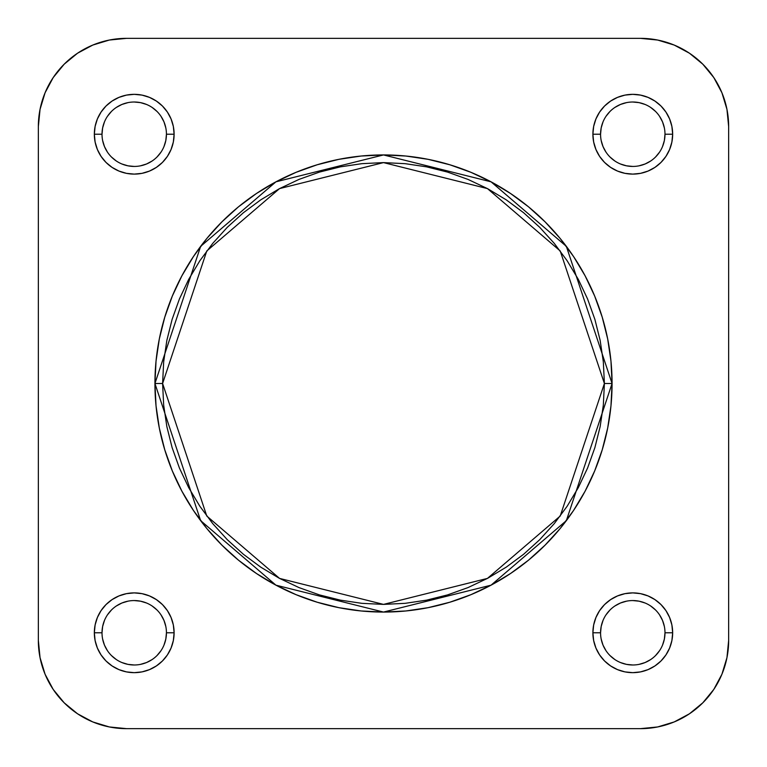 <?xml version="1.0" encoding="UTF-8"?>
<svg xmlns="http://www.w3.org/2000/svg" width="767" height="767" viewBox="0 0 767 767"><rect width="100%" height="100%" fill="white"/><g stroke="black" fill="none" stroke-linecap="round" stroke-linejoin="round"><path stroke-width="1.15" d="M600.561 134.225L592.891 134.225A39.884 39.884 0 0 1 632.775 94.341A39.884 39.884 0 0 1 672.659 134.225L671.892 126.44L669.62 118.962L665.938 112.068L660.981 106.019L654.932 101.062L648.038 97.38L640.56 95.108L632.775 94.341L624.99 95.108L617.512 97.38L610.618 101.062L604.569 106.019L599.612 112.068L595.93 118.962L593.658 126.44L592.891 134.225L593.658 142.01L595.93 149.488L599.612 156.382L604.569 162.431L610.618 167.388L617.512 171.07L624.99 173.342L632.775 174.109L640.56 173.342L648.038 171.07L654.932 167.388L660.981 162.431L665.938 156.382L669.62 149.488L671.892 142.01L672.659 134.225L664.989 134.225A32.214 32.214 0 0 0 632.775 102.011A32.214 32.214 0 0 0 600.561 134.225A32.214 32.214 0 0 0 632.775 166.439A32.214 32.214 0 0 0 664.989 134.225L672.659 134.225A39.884 39.884 0 0 1 632.775 174.109A39.884 39.884 0 0 1 592.891 134.225L600.561 134.225A32.214 32.214 0 0 1 632.775 102.011A32.214 32.214 0 0 1 664.989 134.225A32.214 32.214 0 0 1 632.775 166.439A32.214 32.214 0 0 1 600.561 134.225L601.184 127.936L603.015 121.895M102.011 134.225L94.341 134.225A39.884 39.884 0 0 1 134.225 94.341A39.884 39.884 0 0 1 174.109 134.225L173.342 126.44L171.07 118.962L167.388 112.068L162.431 106.019L156.382 101.062L149.488 97.38L142.01 95.108L134.225 94.341L126.44 95.108L118.962 97.38L112.068 101.062L106.019 106.019L101.062 112.068L97.38 118.962L95.108 126.44L94.341 134.225L95.108 142.01L97.38 149.488L101.062 156.382L106.019 162.431L112.068 167.388L118.962 171.07L126.44 173.342L134.225 174.109L142.01 173.342L149.488 171.07L156.382 167.388L162.431 162.431L167.388 156.382L171.07 149.488L173.342 142.01L174.109 134.225L166.439 134.225A32.214 32.214 0 0 0 134.225 102.011A32.214 32.214 0 0 0 102.011 134.225A32.214 32.214 0 0 0 134.225 166.439A32.214 32.214 0 0 0 166.439 134.225L174.109 134.225A39.884 39.884 0 0 1 134.225 174.109A39.884 39.884 0 0 1 94.341 134.225L102.011 134.225A32.214 32.214 0 0 1 134.225 102.011A32.214 32.214 0 0 1 166.439 134.225A32.214 32.214 0 0 1 134.225 166.439A32.214 32.214 0 0 1 102.011 134.225L102.634 127.936L104.465 121.895M102.011 632.775L94.341 632.775A39.884 39.884 0 0 1 134.225 592.891A39.884 39.884 0 0 1 174.109 632.775L173.342 624.99L171.07 617.512L167.388 610.618L162.431 604.569L156.382 599.612L149.488 595.93L142.01 593.658L134.225 592.891L126.44 593.658L118.962 595.93L112.068 599.612L106.019 604.569L101.062 610.618L97.38 617.512L95.108 624.99L94.341 632.775L95.108 640.56L97.38 648.038L101.062 654.932L106.019 660.981L112.068 665.938L118.962 669.62L126.44 671.892L134.225 672.659L142.01 671.892L149.488 669.62L156.382 665.938L162.431 660.981L167.388 654.932L171.07 648.038L173.342 640.56L174.109 632.775L166.439 632.775A32.214 32.214 0 0 0 134.225 600.561A32.214 32.214 0 0 0 102.011 632.775A32.214 32.214 0 0 0 134.225 664.989A32.214 32.214 0 0 0 166.439 632.775L174.109 632.775A39.884 39.884 0 0 1 134.225 672.659A39.884 39.884 0 0 1 94.341 632.775L102.011 632.775A32.214 32.214 0 0 1 134.225 600.561A32.214 32.214 0 0 1 166.439 632.775A32.214 32.214 0 0 1 134.225 664.989A32.214 32.214 0 0 1 102.011 632.775L102.634 626.486L104.465 620.445M600.561 632.775L592.891 632.775A39.884 39.884 0 0 1 632.775 592.891A39.884 39.884 0 0 1 672.659 632.775L671.892 624.99L669.62 617.512L665.938 610.618L660.981 604.569L654.932 599.612L648.038 595.93L640.56 593.658L632.775 592.891L624.99 593.658L617.512 595.93L610.618 599.612L604.569 604.569L599.612 610.618L595.93 617.512L593.658 624.99L592.891 632.775L593.658 640.56L595.93 648.038L599.612 654.932L604.569 660.981L610.618 665.938L617.512 669.62L624.99 671.892L632.775 672.659L640.56 671.892L648.038 669.62L654.932 665.938L660.981 660.981L665.938 654.932L669.62 648.038L671.892 640.56L672.659 632.775L664.989 632.775A32.214 32.214 0 0 0 632.775 600.561A32.214 32.214 0 0 0 600.561 632.775A32.214 32.214 0 0 0 632.775 664.989A32.214 32.214 0 0 0 664.989 632.775L672.659 632.775A39.884 39.884 0 0 1 632.775 672.659A39.884 39.884 0 0 1 592.891 632.775L600.561 632.775A32.214 32.214 0 0 1 632.775 600.561A32.214 32.214 0 0 1 664.989 632.775A32.214 32.214 0 0 1 632.775 664.989A32.214 32.214 0 0 1 600.561 632.775L601.184 626.486L603.015 620.445M162.604 383.5L206.783 250.962L279.552 188.596L383.5 162.604L487.448 188.596L560.217 250.962L604.396 383.5L612.066 383.5L566.353 246.36L491.062 181.827L383.5 154.934L275.938 181.827L200.647 246.36L154.934 383.5L162.604 383.5L163.668 361.851L166.851 340.404L172.115 319.379L179.42 298.967L188.692 279.37L199.832 260.78L212.747 243.369L227.3 227.3L243.369 212.747L260.78 199.832L279.37 188.692L298.967 179.42L319.379 172.115L340.404 166.851L361.851 163.668L383.5 162.604L405.149 163.668L426.596 166.851L447.621 172.115L468.033 179.42L487.63 188.692L506.22 199.832L523.631 212.747L539.7 227.3L554.253 243.369L567.168 260.78L578.308 279.37L587.58 298.967L594.885 319.379L600.149 340.404L603.332 361.851L604.396 383.5L603.332 405.149L600.149 426.596L594.885 447.621L587.58 468.033L578.308 487.63L567.168 506.22L554.253 523.631L539.7 539.7L523.631 554.253L506.22 567.168L487.63 578.308L468.033 587.58L447.621 594.885L426.596 600.149L405.149 603.332L383.5 604.396L361.851 603.332L340.404 600.149L319.379 594.885L298.967 587.58L279.37 578.308L260.78 567.168L243.369 554.253L227.3 539.7L212.747 523.631L199.832 506.22L188.692 487.63L179.42 468.033L172.115 447.621L166.851 426.596L163.668 405.149L162.604 383.5L154.934 383.5A228.566 228.566 0 0 1 383.5 154.934A228.566 228.566 0 0 1 612.066 383.5L610.963 361.094L607.675 338.909L602.22 317.154L594.665 296.033L585.077 275.756L573.543 256.514L560.188 238.499L545.116 221.884L528.501 206.812L510.486 193.457L491.244 181.923L470.967 172.335L449.845 164.78L428.091 159.325L405.906 156.037L383.5 154.934L361.094 156.037L338.909 159.325L317.154 164.78L296.033 172.335L275.756 181.923L256.514 193.457L238.499 206.812L221.884 221.884L206.812 238.499L193.457 256.514L181.923 275.756L172.335 296.033L164.78 317.154L159.325 338.909L156.037 361.094L154.934 383.5L156.037 405.906L159.325 428.091L164.78 449.845L172.335 470.967L181.923 491.244L193.457 510.486L206.812 528.501L221.884 545.116L238.499 560.188L256.514 573.543L275.756 585.077L296.033 594.665L317.154 602.22L338.909 607.675L361.094 610.963L383.5 612.066L405.906 610.963L428.091 607.675L449.845 602.22L470.967 594.665L491.244 585.077L510.486 573.543L528.501 560.188L545.116 545.116L560.188 528.501L573.543 510.486L585.077 491.244L594.665 470.967L602.22 449.845L607.675 428.091L610.963 405.906L612.066 383.5A228.566 228.566 0 0 1 383.5 612.066A228.566 228.566 0 0 1 154.934 383.5L200.647 520.64L275.938 585.173L383.5 612.066L491.062 585.173L566.353 520.64L612.066 383.5L604.396 383.5L560.217 516.038L487.448 578.404L383.5 604.396L279.552 578.404L206.783 516.038L162.604 383.5M126.555 728.65L109.345 726.953L92.797 721.939L77.553 713.789L64.188 702.812L53.211 689.447L45.061 674.203L40.047 657.655L38.35 640.445L38.35 126.555L40.047 109.345L45.061 92.797L53.211 77.553L64.188 64.188L77.553 53.211L92.797 45.061L109.345 40.047L126.555 38.35L640.445 38.35L657.655 40.047L674.203 45.061L689.447 53.211L702.812 64.188L713.789 77.553L721.939 92.797L726.953 109.345L728.65 126.555L728.65 640.445L726.953 657.655L721.939 674.203L713.789 689.447L702.812 702.812L689.447 713.789L674.203 721.939L657.655 726.953L640.445 728.65L126.555 728.65A88.205 88.205 0 0 1 38.35 640.445L40.047 657.655L38.35 640.445L38.35 126.555A88.205 88.205 0 0 1 126.555 38.35L109.345 40.047L126.555 38.35L640.445 38.35A88.205 88.205 0 0 1 728.65 126.555L726.953 109.345L728.65 126.555L728.65 640.445A88.205 88.205 0 0 1 640.445 728.65L657.655 726.953L640.445 728.65L126.555 728.65L109.345 726.953M605.988 116.325L609.995 111.445M614.875 107.438L620.445 104.465L626.486 102.634M632.775 102.011L639.064 102.634L645.105 104.465M650.675 107.438L655.555 111.445M659.562 116.325L662.535 121.895L664.366 127.936M664.989 134.225L664.366 140.514L662.535 146.555M659.562 152.125L655.555 157.005M650.675 161.012L645.105 163.985L639.064 165.816M632.775 166.439L626.486 165.816L620.445 163.985M614.875 161.012L609.995 157.005M605.988 152.125L603.015 146.555L601.184 140.514M107.438 116.325L111.445 111.445M116.325 107.438L121.895 104.465L127.936 102.634M134.225 102.011L140.514 102.634L146.555 104.465M152.125 107.438L157.005 111.445M161.012 116.325L163.985 121.895L165.816 127.936M166.439 134.225L165.816 140.514L163.985 146.555M161.012 152.125L157.005 157.005M152.125 161.012L146.555 163.985L140.514 165.816M134.225 166.439L127.936 165.816L121.895 163.985M116.325 161.012L111.445 157.005M107.438 152.125L104.465 146.555L102.634 140.514M107.438 614.875L111.445 609.995M116.325 605.988L121.895 603.015L127.936 601.184M134.225 600.561L140.514 601.184L146.555 603.015M152.125 605.988L157.005 609.995M161.012 614.875L163.985 620.445L165.816 626.486M166.439 632.775L165.816 639.064L163.985 645.105M161.012 650.675L157.005 655.555M152.125 659.562L146.555 662.535L140.514 664.366M134.225 664.989L127.936 664.366L121.895 662.535M116.325 659.562L111.445 655.555M107.438 650.675L104.465 645.105L102.634 639.064M605.988 614.875L609.995 609.995M614.875 605.988L620.445 603.015L626.486 601.184M632.775 600.561L639.064 601.184L645.105 603.015M650.675 605.988L655.555 609.995M659.562 614.875L662.535 620.445L664.366 626.486M664.989 632.775L664.366 639.064L662.535 645.105M659.562 650.675L655.555 655.555M650.675 659.562L645.105 662.535L639.064 664.366M632.775 664.989L626.486 664.366L620.445 662.535M614.875 659.562L609.995 655.555M605.988 650.675L603.015 645.105L601.184 639.064M38.35 126.555L40.047 109.345M640.445 38.35L657.655 40.047M728.65 640.445L726.953 657.655"/></g></svg>

